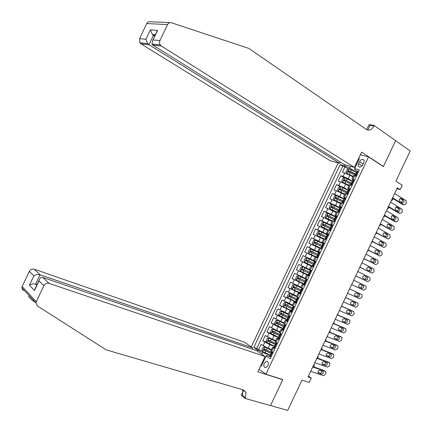 <?xml version="1.0" encoding="UTF-8"?>
<svg xmlns="http://www.w3.org/2000/svg" width="432" height="432" viewBox="0 0 432 432"><rect width="100%" height="100%" fill="white"/><g stroke="black" fill="none" stroke-linecap="round" stroke-linejoin="round"><path stroke-width="0.65" d="M267.937 365.796C268.796 363.161 268.321 361.66 266.517 361.287L264.265 363.188C263.407 365.818 263.882 367.324 265.696 367.697L267.937 365.796M338.17 162.913L251.24 346.923M259.07 369.214L265.901 374.198L282.809 379.577L270.54 405.551L287.701 410.4L302.011 380.084L309.215 382.428L311.283 378.043L308.437 376.115M265.901 374.198L368.539 156.875L383.373 166.59L395.609 140.675L410.2 150.919L395.917 181.165L402.278 185.274L400.21 189.648L397.327 187.812L308.032 376.963L311.283 378.043M352.976 177.05L349.877 175.144L342.43 172.174L344.947 166.855L348.462 169.042M352.361 181.251L348.192 178.713L343.094 176.413L340.756 175.721L344.353 177.908M340.756 175.721L338.245 181.046L345.665 184.064L348.781 185.933M344.59 194.81L341.458 192.98L334.049 189.918L336.566 184.594L340.249 186.775M340.394 203.693L337.246 201.895L329.859 198.79L332.375 193.466L336.15 195.642M336.199 212.576L325.669 207.662L328.185 202.338L332.051 204.514M332.003 221.454L321.478 216.535L323.995 211.21L328.196 213.516M327.807 230.342L317.288 225.407L319.804 220.082L324.983 222.853M323.611 239.225L313.092 234.284L315.608 228.96L323.665 233.15M319.415 248.108L308.902 243.162L311.418 237.832L322.893 243.648M315.22 256.997L304.711 252.034L307.222 246.71L320.101 253.06L318.74 252.439L317.93 254.151L318.227 254.329M313.486 267.068L300.515 260.912L303.032 255.587L315.976 261.797M300.515 260.912L313.502 267.035M309.344 269.438L298.836 264.465L296.32 269.789L309.377 275.773M305.143 278.321L294.646 273.343L292.129 278.672L303.88 283.9M300.947 287.21L290.45 282.22L287.933 287.55L298.35 292.048M296.752 296.098L286.254 291.103L283.738 296.433L289.985 299.047M292.55 304.992L282.058 299.981L279.542 305.311L284.315 307.249M288.349 313.88L277.862 308.864L275.346 314.194L279.515 315.835M284.153 322.774L280.768 321.462L273.672 317.747L271.15 323.077L275.26 324.643M279.952 331.663L276.55 330.388L269.471 326.63L266.954 331.96L271.004 333.45M275.751 340.556L272.333 339.32L265.275 335.513L262.759 340.843L266.755 342.268M274.833 348.905L272.587 347.258L274.401 347.582M279.131 339.811L276.858 338.213L279.553 338.915M283.424 330.718L281.129 329.168L283.797 329.929M287.723 321.619L285.401 320.128L288.041 320.944M292.016 312.525L289.672 311.089L292.28 311.963M296.309 303.431L293.938 302.049L296.525 302.978M300.607 294.338L298.21 293.009L300.769 293.998M304.9 285.25L302.481 283.97L305.008 285.017M309.193 276.156L306.747 274.93L309.247 276.037M316.062 261.614L313.578 260.474L316.035 261.673M320.355 252.526L317.844 251.435L320.274 252.693M324.648 243.437L322.11 242.401L324.513 243.713M328.936 234.349L326.376 233.366L328.757 234.738M333.229 225.266L330.642 224.332L332.996 225.763M337.522 216.178L334.908 215.303L337.235 216.788M341.809 207.095L339.174 206.269L341.469 207.814M346.102 198.007L343.44 197.24L345.708 198.839M350.39 188.924L347.706 188.212L349.947 189.869L348.516 189.394M359.537 161.644L358.587 163.647C357.88 165.499 358.187 166.644 359.516 167.076C360.828 167.135 361.924 166.369 362.799 164.77L363.755 162.751C364.457 160.909 364.154 159.77 362.848 159.332C361.519 159.268 360.412 160.04 359.537 161.644L363.177 163.976M360.342 154.813L368.539 156.875M269.989 356.519L266.695 355.401L266.139 356.011L270.162 358.798L359.359 169.938L354.645 168.631L354.51 169.474L357.415 171.293M266.139 356.011L261.409 366.023L260.793 365.58M257.175 351.049L257.618 350.104L253.789 347.452L340.162 164.614L344.65 165.861L345.141 164.83M358.625 158.441L359.365 158.636L354.645 168.631M274.406 346.307L269.806 344.677L262.759 340.843M271.55 349.45L268.115 348.251L269.806 344.677M278.597 337.43L274.023 335.75L266.954 331.96M282.793 328.547L278.24 326.819L271.15 323.077M286.988 319.669L282.458 317.893L275.346 314.194M291.179 310.792L279.542 305.311M295.375 301.914L283.738 296.433M300.904 293.711L287.933 287.55M305.127 284.769L292.129 278.672M309.312 275.908L296.32 269.789M316.008 261.733L310.279 258.984L311.963 255.415M320.188 252.871L314.496 250.063L316.181 246.494M324.373 244.015L318.708 241.142L320.393 237.573M327.229 234.468L322.92 232.222L324.605 228.652M331.42 225.596L327.132 223.301L328.817 219.731M335.61 216.724L331.349 214.38L333.034 210.816M339.795 207.857L335.561 205.465L337.246 201.895M343.985 198.985L339.773 196.544L341.458 192.98M348.176 190.118L343.985 187.628L345.665 184.064M354.683 179.842L351.972 179.177L353.295 180.355M344.947 166.855L342.803 166.255L256.732 348.462L258.563 349.731L262.51 351.086M268.115 348.251L261.079 344.396L258.563 349.731M303.032 255.587L310.279 258.984M307.222 246.71L314.496 250.063M311.418 237.832L318.708 241.142M315.608 228.96L322.92 232.222M319.804 220.082L327.132 223.301M323.995 211.21L331.349 214.38M328.185 202.338L335.561 205.465M332.375 193.466L339.773 196.544M336.566 184.594L343.985 187.628M356.395 176.213L353.608 175.716M352.107 185.296L349.348 184.729M347.819 194.378L345.092 193.747M343.526 203.461L340.832 202.759M339.239 212.544L336.577 211.777M334.946 221.627L332.316 220.795M330.653 230.715L328.055 229.813M326.365 239.803L323.8 238.831M322.072 248.891L319.54 247.849M317.779 257.98L315.279 256.873M311.013 265.896L309.307 269.509L311.769 270.702M305.051 278.527L307.476 279.796M300.791 287.545L303.183 288.884M296.525 296.573L298.89 297.977L297.432 297.556L296.638 299.23M292.264 305.597L294.592 307.071M288.004 314.62L290.126 316.202M283.738 323.649L286.006 325.258M279.477 332.672L281.707 334.352M275.211 341.701L277.414 343.451M270.945 350.73L273.116 352.544M356.648 164.381L356.011 163.976M350.627 166.342L349.774 168.156L344.65 165.861M356.551 172.384L349.774 168.156M396.911 188.692L400.21 189.648M357.253 163.102L356.519 162.902M264.092 360.347L263.374 360.11M262.888 361.141L263.509 361.579M270.211 355.19L262.651 352.604L261.846 354.299M342.803 166.255L340.162 164.614M256.732 348.462L253.789 347.452M257.618 350.104L262.651 352.604M358.306 172.163L357.745 171.369L357.021 171.385M357.745 171.369L358.468 171.823M394.654 193.471L406.123 200.68L406.318 203.002L405.918 203.855L404.001 204.871L392.607 197.807M355.909 176.072L354.937 175.792L356.26 172.994L356.616 173.529M392.413 198.218L402.305 204.341L404.001 204.871M355.612 175.883L356.702 175.565M403.645 200.113L403.731 200.178C404.325 201.836 403.866 202.727 402.354 202.851L399.562 201.107C398.974 199.438 399.438 198.547 400.955 198.428L403.645 200.113L402.035 199.66C402.64 200.594 402.457 201.479 401.49 202.316M348.883 168.912L346.804 173.313L345.956 172.087L347.215 169.425L348.926 168.896L351.346 169.889L350.546 171.58L355.752 174.074M400.102 198.445L401.949 199.6M346.804 173.313L353.29 176.386M346.826 173.345L353.214 176.548M351.346 169.889L356.497 172.492M350.546 171.58L348.646 170.759L348.187 171.844L355.196 175.252M348.748 172.06L349.537 171.31L355.622 174.35M391.171 200.853L392.591 199.73L393.093 198.639M158.279 22.021L169.803 22.675M340.308 162.086L339.719 163.339L330.161 160.709L140.978 43.843L139.887 42.784L139.568 38.669L145.924 39.263L150.358 29.905L157.653 30.407L152.599 40.554L151.913 44.037L152.874 45.112L344.369 164.619L354.402 167.378L161.368 46.019L152.874 45.112L153.311 44.183M366.671 129.659L369.09 124.546L374.161 125.55L395.631 140.632L383.438 166.455L361.6 152.15L354.402 167.378M382.99 166.342L383.438 166.455M153.133 39.938L159.953 40.581L167.503 24.629C168.431 22.95 169.738 22.329 171.428 22.756L248.859 48.422L366.379 129.476C369.284 130.955 371.795 129.816 373.918 126.063L374.161 125.55M139.568 38.669L146.745 23.528C147.625 21.935 148.883 21.341 150.52 21.751L158.533 22.135M339.719 163.339L148.964 44.696L140.978 43.843M367.816 130.097L370.084 125.296L373.918 126.063M159.953 40.581C159.316 42.077 159.413 43.524 160.245 44.906L161.368 46.019M154.688 36.137L153.403 35.321L148.964 44.696L147.712 43.6L145.924 39.263M150.358 29.905L152.366 34.452L153.403 35.321L155.012 35.456M157.653 30.407L156.254 32.837M35.845 302.789L31.558 299.689L28.361 296.368M251.991 349.045L252.558 347.841L244.426 342.182L34.241 269.201L40.014 274.741L35.564 284.132L36.698 285.277M252.558 347.841L40.014 274.741C37.811 274.19 35.759 274.563 33.874 275.848L29.344 271.388L22.151 286.567L36.304 301.682L35.953 302.902L37.336 305.926L106.229 349.893L243.367 389.912L246.035 392.504L245.263 398.461L270.518 405.594L282.744 379.712L282.35 379.431M282.744 379.712L257.855 371.795L265.064 356.535L48.983 283.349C46.802 282.852 45.095 283.635 43.875 285.692L36.304 301.682M245.263 398.461L241.245 395.204L243.691 390.02M265.064 356.535L256.516 350.595L42.844 277.452L48.983 283.349M23.166 290.633L21.821 287.728L22.151 286.567M29.344 271.388C30.505 269.433 32.135 268.704 34.241 269.201M242.86 389.761L242.46 395.491L245.506 397.948M37.012 284.618L35.564 284.132C33.35 283.603 31.309 283.964 29.43 285.228L33.874 275.848M43.875 285.692L39.015 280.908L39.15 280.109C39.868 277.889 41.099 277.004 42.844 277.452M39.015 280.908L34.49 290.466L35.478 287.852M354.035 181.208L353.479 180.403L352.771 180.387M353.479 180.403L354.208 180.846M390.56 202.144L402.116 209.234L402.3 211.523L401.895 212.377L399.973 213.403L388.514 206.48M351.821 185.204L350.633 184.842M388.341 206.847L398.293 212.852L399.973 213.403M351.346 184.918L352.431 184.61M399.605 208.672L399.713 208.753C400.286 210.4 399.816 211.286 398.315 211.41L395.485 209.682C394.918 208.019 395.393 207.133 396.9 207.02L399.605 208.672L398.029 208.213C398.617 209.169 398.412 210.055 397.418 210.865M351.454 183.179L352.004 182.007L352.366 182.509M396.09 207.014L397.921 208.132M386.467 210.811L398.115 217.782L398.277 220.045L397.877 220.892L395.944 221.935L384.421 215.147M347.776 194.362L346.405 193.919M384.269 215.476L394.276 221.362L395.944 221.935M347.08 193.952L348.16 193.655M349.763 190.253L349.213 189.437M395.566 217.231L395.696 217.323C396.241 218.965 395.766 219.845 394.276 219.969L391.414 218.257C390.868 216.605 391.349 215.719 392.845 215.606L395.566 217.231L394.016 216.761C394.594 217.755 394.367 218.641 393.347 219.418M347.198 192.186L347.744 191.025L347.922 191.867M392.083 215.59L393.892 216.664M345.492 199.298L344.947 198.472L344.261 198.401M344.947 198.472L345.681 198.898M382.374 219.483L394.108 226.336L394.254 228.56L393.854 229.414L391.916 230.472L380.327 223.819M342.943 201.193L342.166 202.835L343.327 203.391M380.192 224.105L391.916 230.472M342.814 202.986L343.888 202.7M391.527 225.785L391.673 225.898C392.197 227.529 391.721 228.404 390.236 228.528L387.337 226.832C386.818 225.185 387.299 224.311 388.789 224.197L391.527 225.785L390.01 225.31C390.571 226.336 390.323 227.221 389.264 227.966M342.976 201.123L343.489 200.038L343.856 200.464L343.656 200.902M388.076 224.165L389.864 225.202M341.221 208.348L340.681 207.506L340.011 207.409M340.681 207.506L341.42 207.922M378.281 228.155L389.907 234.738L390.236 237.082L389.831 237.935L387.893 239.004L376.234 232.492M339.287 212.436L338.207 212.171M376.121 232.735L387.893 239.004M338.542 212.02L339.611 211.75M387.488 234.344L387.655 234.473C388.157 236.093 387.671 236.963 386.197 237.087L383.265 235.408C382.763 233.771 383.254 232.902 384.734 232.789L387.488 234.344L385.997 233.863C386.543 234.927 386.273 235.807 385.182 236.52M338.688 210.2L339.228 209.056L339.601 209.444M384.075 232.745L385.835 233.739M352.296 181.391L344.725 177.795L343.019 178.303L341.761 180.965L342.619 182.25L349.088 185.285M342.619 182.25L349.018 185.431M351.508 183.087L344.434 179.663L343.98 180.749L350.995 184.151M344.558 180.976L345.325 180.203L351.427 183.233M387.229 209.201L388.654 208.073L389.038 207.263M348.095 190.291L340.519 186.7L338.823 187.186L337.565 189.848L338.418 191.149L344.882 194.189M338.418 191.149L344.822 194.319M347.571 192.121L340.216 188.568L339.773 189.659L346.788 193.05M340.362 189.896L341.107 189.097L347.231 192.116M383.287 217.555L384.966 215.887M343.888 199.19L336.312 195.599L334.627 196.069L333.369 198.731L334.211 200.048L340.675 203.094M334.211 200.048L340.621 203.207M343.472 201.069L335.999 197.473L335.567 198.563L342.587 201.949M336.172 198.817L336.895 197.991L343.181 201.074M379.339 225.909L380.894 224.51M339.687 208.089L332.111 204.503L330.431 204.946L329.173 207.614L330.005 208.953L336.474 211.999M330.005 208.953L336.425 212.096M331.987 207.738L332.678 206.885L339.233 210.082M339.331 210.001L331.781 206.377L331.355 207.473L338.38 210.848M375.397 234.263L376.823 233.129M336.944 217.393L336.409 216.54L335.756 216.416M336.409 216.54L337.154 216.95M374.188 236.828L385.873 243.27L386.213 245.608L385.808 246.456L383.859 247.541L372.141 241.164M335.027 221.465L333.65 220.871L334.233 221.362M372.044 241.369L383.859 247.541M334.276 221.06L335.34 220.795M383.449 242.903L383.632 243.049C384.113 244.658 383.621 245.527 382.158 245.646L379.188 243.983C378.713 242.357 379.21 241.493 380.678 241.38L383.449 242.903L381.985 242.417C382.514 243.518 382.217 244.399 381.094 245.068M334.433 219.208L334.741 219.208L334.973 218.074L335.335 218.419M380.074 241.326L381.802 242.276M335.48 216.994L327.904 213.403L326.236 213.835L324.977 216.497L325.804 217.858L332.267 220.903M325.804 217.858L332.23 220.984M335.324 218.543L335.151 218.911L327.564 215.287L327.148 216.383L334.179 219.753M327.796 216.664L328.466 215.779L335.097 218.997M371.455 242.617L372.735 241.742M332.672 226.444L332.143 225.574L331.501 225.423M332.143 225.574L332.894 225.979M370.094 245.5L381.845 251.807L382.19 254.129L381.785 254.983L379.831 256.079L368.048 249.836M330.183 228.215L329.389 229.889L330.718 230.58M329.389 229.889L330.41 230.618M367.967 249.998L379.831 256.079M330.01 230.094L331.063 229.846M379.409 251.467L379.609 251.624C380.068 253.222 379.571 254.086 378.113 254.205L375.116 252.558C374.663 250.943 375.165 250.085 376.623 249.971L379.409 251.467L377.973 250.97C378.486 252.115 378.162 252.995 377.001 253.616M330.199 228.177L330.48 228.236L330.712 227.092L331.069 227.399M376.078 249.907L377.773 250.814M331.274 225.898L323.698 222.307L322.04 222.718L320.782 225.38L321.597 226.757L328.061 229.808M321.597 226.757L328.028 229.873M330.971 227.826L323.347 224.192L322.942 225.293L329.972 228.658M323.617 225.59L324.248 224.672L330.934 227.896M367.508 250.976L368.615 250.344M328.396 235.494L327.877 234.614L327.245 234.43M327.877 234.614L328.628 235.008M366.001 254.173L377.816 260.345L378.167 262.651L377.762 263.504L375.802 264.611L363.949 258.514M325.928 237.227L325.129 238.907L326.462 239.587M325.129 238.907L326.398 239.722M363.895 258.633L375.802 264.611M325.739 239.134L326.792 238.896M375.37 260.026L375.586 260.199C376.024 261.792 375.521 262.645 374.074 262.764L371.039 261.139C370.607 259.535 371.115 258.676 372.568 258.568L375.37 260.026L373.961 259.524C374.452 260.717 374.096 261.598 372.902 262.159M325.939 237.195L326.225 237.271L326.452 236.11L326.792 236.374M372.092 258.493L373.745 259.351M327.073 234.797L319.491 231.212L317.844 231.601L316.586 234.268L317.39 235.667L324.551 239.053M317.39 235.667L323.978 238.831M326.759 236.725L319.129 233.102L318.73 234.203L325.766 237.557M319.437 234.522L320.036 233.572L326.738 236.785M363.566 259.33L364.451 258.919M324.124 244.544L323.606 243.648L322.99 243.443M323.606 243.648L324.362 244.037M361.903 262.85L373.788 268.882L374.144 271.177L373.739 272.03L371.774 273.148L359.856 267.187M322.234 248.551L320.868 247.93L322.169 248.686M359.818 267.268L371.774 273.148M321.473 248.168L322.515 247.946M371.326 268.585L371.563 268.774C371.979 270.356 371.471 271.21 370.035 271.328L366.968 269.714C366.552 268.121 367.07 267.273 368.512 267.16L371.326 268.585L369.949 268.078C370.418 269.33 370.03 270.205 368.782 270.702M321.673 246.235L321.964 246.299L322.191 245.133L322.515 245.349M368.118 267.084L369.711 267.889M322.866 243.702L315.284 240.116L313.648 240.489L312.385 243.151L313.184 244.571L322.11 248.805M313.184 244.571L322.094 248.837M315.268 243.454L315.819 242.471L322.52 245.657M322.526 245.614L314.912 242.012L314.523 243.113L321.565 246.461M359.618 267.689L360.234 267.478M357.809 271.523L369.76 277.42L370.121 279.698L369.716 280.552L367.745 281.691L355.763 275.864M317.412 255.247L316.607 256.948L317.957 257.602M316.607 256.948L317.936 257.645M355.741 275.902L367.745 281.691M317.201 257.207L318.244 256.997M319.847 253.595L319.34 252.688M367.286 277.15L367.54 277.349C367.934 278.926 367.421 279.769 365.99 279.887L362.891 278.294C362.502 276.712 363.02 275.864 364.451 275.756L365.936 276.631C366.374 277.97 365.947 278.834 364.646 279.234M317.417 255.236L317.704 255.334L317.93 254.151M364.16 275.681L365.683 276.431M308.977 253.476L317.909 257.704L308.977 253.476L308.189 252.04L309.447 249.372L311.04 249.032L308.956 253.438M311.04 249.032L318.659 252.607M311.11 252.396L311.602 251.37L318.265 254.518M318.265 254.491L310.689 250.922L310.311 252.029L317.358 255.366M315.576 262.645L314.48 261.463L313.913 263.299M315.068 261.727L315.835 262.094M353.711 280.201L365.726 285.957L366.061 286.222L366.098 288.225L365.693 289.078L363.712 290.228L351.664 284.537M313.702 266.609L312.347 265.972L313.157 264.254L313.443 264.362L313.67 263.174M312.935 266.247L313.967 266.053M363.242 285.714L363.512 285.93C363.89 287.491 363.366 288.333 361.951 288.452L358.819 286.875C358.447 285.304 358.976 284.461 360.396 284.353L361.919 285.185C362.308 286.697 361.805 287.539 360.412 287.728M360.25 284.299L361.649 284.969M314.453 261.511L306.871 257.931L305.251 258.26L303.993 260.928L304.771 262.381L312.352 265.966M306.995 261.365L307.39 260.269L313.956 263.353L308.437 260.734L306.472 259.832L306.099 260.939L313.151 264.276M311.299 271.701L310.219 270.481L311.585 271.091M310.797 270.767L311.575 271.112M349.618 288.878L361.697 294.5L362.048 294.781L362.07 296.752L361.67 297.605L359.683 298.766L347.571 293.215M361.697 294.5L349.628 288.857M309.436 275.643L308.086 274.995L308.896 273.278L309.182 273.397L310.219 270.481M308.664 275.287L309.69 275.103M359.203 294.278L359.489 294.511C359.845 296.06 359.316 296.897 357.907 297.016L354.742 295.456C354.391 293.895 354.926 293.058 356.341 292.95L359.203 294.278M309.193 273.397L308.896 273.278M357.793 293.62L357.907 293.744C358.263 295.294 357.739 296.125 356.33 296.244L354.834 295.558M302.665 266.836L311.602 271.058L302.665 266.836L301.05 267.149L299.792 269.816L300.564 271.291L308.146 274.871M309.328 273.348L302.848 270.297L303.172 269.168L302.254 268.742L301.892 269.854L309.312 273.353M309.447 272.111L302.254 268.742M307.022 280.751L305.959 279.504L307.352 280.055M306.531 279.812L307.319 280.125M345.519 297.556L357.669 303.037L358.036 303.34L358.047 305.278L357.647 306.131L355.649 307.309L343.472 301.892M356.157 302.281L345.551 297.491M305.17 284.677L303.836 283.997M304.393 284.332L305.413 284.159M355.158 302.843L355.46 303.086C355.795 304.63 355.266 305.462 353.867 305.581L350.671 304.036C350.341 302.486 350.876 301.655 352.28 301.547L355.158 302.843M304.987 282.415L304.636 282.301L304.922 282.431L305.154 281.205M353.851 302.254L353.889 302.297C354.229 303.836 353.695 304.668 352.296 304.787L350.698 304.074M307.411 279.931L298.458 275.746L296.854 276.037L295.596 278.705L296.352 280.201L303.939 283.781M298.458 275.746L307.395 279.958M305.208 282.269L298.642 279.202L298.501 278.224M305.24 281.021L298.188 277.7L297.68 278.77L305.181 282.296M345.892 297.648L345.692 297.189M302.746 289.807L301.693 288.527L303.118 289.019M302.26 288.851L303.064 289.132M341.426 306.234L353.635 311.58L354.024 311.899L354.024 313.805L353.619 314.658L351.621 315.851L339.374 310.57M352.177 310.824L341.474 306.131M300.775 291.433L300.375 291.325L299.576 293.009M300.121 293.371L301.136 293.209M351.119 311.407L351.432 311.666C351.751 313.2 351.216 314.026 349.823 314.145L346.599 312.622C346.286 311.083 346.826 310.257 348.224 310.144L351.119 311.407M300.375 291.325L300.661 291.465L300.899 290.218M349.877 310.867C350.185 312.39 349.65 313.211 348.268 313.33L346.583 312.601M301.909 288.22L294.251 284.656L292.653 284.926L291.395 287.593L292.145 289.111L299.732 292.691M294.251 284.656L302.762 288.668M301.034 289.926L293.814 286.567L293.468 287.685L301.012 291.222M301.045 291.179L294.435 288.106L294.273 287.15M341.993 306.358L341.744 305.548M298.469 298.863L297.432 297.556M297.988 297.896L298.809 298.145M337.327 314.912L349.607 320.117L350.012 320.458L349.596 323.185L347.587 324.389L335.281 319.253M348.192 319.367L337.397 314.766M296.638 302.746L295.321 302.027M295.85 302.416L296.86 302.265M347.074 319.972L347.404 320.247C347.706 321.764 347.161 322.591 345.778 322.715L342.522 321.208C342.23 319.68 342.776 318.854 344.164 318.74L347.074 319.972M296.557 300.44L296.109 300.353L296.395 300.505L296.622 299.268M345.892 319.469C346.124 320.981 345.573 321.781 344.234 321.872L342.484 321.138M296.53 296.568L290.039 293.566L288.457 293.819L287.194 296.482L287.939 298.021L295.52 301.595M290.039 293.566L296.503 296.627L298.21 293.009M296.827 298.836L289.764 295.531L289.256 296.6L296.822 300.137M296.849 300.073L290.228 297.011L290.05 296.077M338.035 315.036L337.802 313.907M294.192 307.919L293.171 306.58L294.089 306.785M293.717 306.936L294.554 307.157M333.229 323.59L345.573 328.66L345.994 329.017L345.973 330.863L345.568 331.717L343.559 332.932L331.182 327.931M344.212 327.91L333.315 323.406M292.372 311.78L291.06 311.045M291.578 311.461L292.583 311.321M343.03 328.536L343.375 328.828C343.656 330.334 343.111 331.155 341.734 331.279L338.45 329.789C338.175 328.271 338.726 327.456 340.103 327.337L343.03 328.536M292.334 309.447L291.848 309.377L292.135 309.539L292.383 308.248M341.89 328.072C342.063 329.562 341.501 330.345 340.2 330.415L338.391 329.681M292.329 305.462L285.833 302.476L284.256 302.708L282.998 305.375L283.727 306.931L291.314 310.505M285.833 302.476L292.291 305.537M292.621 307.746L285.552 304.447L285.044 305.521L292.588 309.031L292.437 309.344M292.631 308.956L286.022 305.921L285.827 304.997M334.028 323.698L333.855 322.272M289.915 316.975L288.905 315.603L289.462 315.673M289.445 315.981L290.234 316.294M329.13 332.273L341.539 337.203L341.982 337.576L341.545 340.243L339.525 341.474L327.083 336.614M340.227 336.452L329.238 332.046M288.101 320.814L286.805 320.058M287.307 320.506L288.306 320.382M338.985 337.106L339.347 337.408C339.611 338.904 339.061 339.719 337.694 339.849L334.373 338.38C334.12 336.874 334.676 336.058 336.047 335.939L338.985 337.106M288.106 318.454L287.582 318.406L287.869 318.578L288.122 317.266M337.889 336.668C338.008 338.137 337.43 338.904 336.166 338.963L334.303 338.229M288.128 314.361L281.621 311.386L280.055 311.602L278.797 314.269L279.52 315.841L287.107 319.421M281.621 311.386L288.085 314.447M288.382 317.828L281.815 314.825L281.61 313.918M288.409 316.656L281.156 313.313L280.832 314.437L288.371 317.936M329.989 332.343L329.908 330.631M285.638 326.03L284.645 324.632L284.942 324.61M285.174 325.026L285.968 325.334M325.031 340.956L337.505 345.746L337.964 346.135L337.921 347.922L337.516 348.775L335.491 350.023L322.985 345.292M336.242 345.001L325.161 340.686M283.835 329.848L282.544 329.076M283.036 329.551L284.029 329.438M334.94 345.676L335.313 345.989C335.561 347.474 335.005 348.284 333.65 348.413L330.302 346.966C330.064 345.47 330.626 344.66 331.987 344.542L334.94 345.676M283.873 327.456L283.322 327.429L283.608 327.618L283.862 326.284M333.882 345.265C333.947 346.712 333.364 347.458 332.132 347.506L330.215 346.783M283.921 323.255L277.414 320.296L275.854 320.49L274.595 323.158L275.308 324.751L282.895 328.331M277.414 320.296L283.873 323.363M284.099 326.684L277.609 323.735L277.393 322.844M284.202 325.566L277.128 322.283L276.62 323.357L284.116 326.824M325.917 340.978L325.96 338.996M281.362 335.092L280.492 333.585M280.903 334.071L281.702 334.368M320.933 349.634L333.477 354.294L333.952 354.694L333.493 357.307L331.457 358.565L318.886 353.975M332.257 353.549L321.084 349.326M279.563 338.888L278.284 338.094M278.764 338.596L279.752 338.499M330.896 354.24L331.285 354.569C331.511 356.049 330.955 356.854 329.605 356.983L326.23 355.552C326.009 354.067 326.57 353.263 327.926 353.144L330.896 354.24M279.828 336.053L279.056 336.458L279.342 336.658L279.607 335.302M329.87 353.862C329.891 355.282 329.303 356.017 328.099 356.054L326.138 355.336M279.72 332.154L273.202 329.211L271.652 329.384L270.394 332.051L271.102 333.666L278.689 337.241M273.202 329.211L279.661 332.278M279.99 334.481L272.716 331.144L272.408 332.273L279.823 335.696M279.644 335.464L273.402 332.64L273.175 331.765M321.84 349.607L322.007 347.36M277.079 344.153L276.134 342.614M276.626 343.116L277.247 343.343M316.834 358.317L329.443 362.837L329.935 363.258L329.465 365.839L327.424 367.108L314.788 362.659M328.266 362.102L317.002 357.966M275.297 347.927L274.023 347.112M274.493 347.641L275.47 347.555M326.851 362.81L327.251 363.15C327.467 364.619 326.9 365.418 325.561 365.553L322.159 364.144C321.948 362.669 322.52 361.87 323.865 361.741L326.851 362.81M275.4 345.46L274.795 345.487L275.076 345.697L275.346 344.32M325.852 362.453C325.836 363.852 325.242 364.57 324.065 364.603L322.056 363.89M275.519 341.053L268.996 338.121L267.451 338.278L266.193 340.945L266.89 342.581L274.477 346.156M268.996 338.121L275.454 341.194M275.783 343.391L268.493 340.065L268.196 341.194L275.389 344.509M275.346 344.315L269.19 341.55L268.958 340.686M317.763 358.241L318.06 355.725M272.803 353.209L271.841 351.686M272.354 352.166L272.765 352.307M312.736 367L325.409 371.385L325.917 371.817L325.841 373.518L325.436 374.371L323.39 375.656L310.689 371.342M324.281 370.651L312.925 366.611M271.026 356.967L269.762 356.135M270.216 356.692L271.193 356.616M322.807 371.38L323.217 371.736C323.417 373.189 322.85 373.988 321.511 374.123L318.082 372.735C317.893 371.272 318.465 370.478 319.804 370.348L322.807 371.38M271.156 354.461L270.529 354.515L270.815 354.737L271.085 353.338M321.835 371.045C321.781 372.422 321.181 373.124 320.031 373.151L317.984 372.449M271.312 349.952L264.784 347.036L263.25 347.177L261.992 349.844L262.678 351.497L270.27 355.066M264.784 347.036L271.242 350.109M271.571 352.307L264.276 348.986L263.979 350.114L271.069 353.376M271.145 353.214L264.983 350.46L264.746 349.612M313.686 366.871L314.15 365.904L314.113 364.09M272.333 339.32L274.023 335.75M276.55 330.388L278.24 326.819M280.768 321.462L282.458 317.893M284.985 312.536L286.675 308.966M289.202 303.61L290.887 300.035M293.42 294.683L295.105 291.114M297.637 285.757L299.322 282.188M301.849 276.831L303.534 273.262M306.067 267.91L307.751 264.341M348.192 178.713L349.877 175.144M343.094 176.413L344.774 172.854M263.099 345.762L264.784 342.198M267.311 336.847L268.996 333.277M271.528 327.926L273.213 324.356M275.74 319.005L277.425 315.441M279.952 310.09L281.637 306.52M284.164 301.174L285.849 297.605M288.376 292.253L290.061 288.689M292.583 283.338L294.268 279.774M296.795 274.423L298.48 270.859M301.007 265.513L302.692 261.943M305.219 256.597L306.904 253.033M309.425 247.687L311.11 244.123M313.637 238.772L315.322 235.208M317.844 229.862L319.529 226.298M322.056 220.952L323.735 217.388M326.263 212.042L327.947 208.478M330.469 203.137L332.154 199.573M334.676 194.227L336.361 190.663M338.888 185.323L340.567 181.759M353.025 179.356L354.731 175.732M348.743 188.411L350.455 184.788M344.466 197.467L346.178 193.844M340.189 206.528L341.901 202.905M335.907 215.584L337.619 211.961M331.63 224.645L333.342 221.022M327.353 233.707L329.065 230.083M323.071 242.768L324.783 239.144M318.789 251.834L320.501 248.206M314.512 260.896L316.224 257.272M310.23 269.962L311.942 266.333M305.948 279.023L307.66 275.4M301.666 288.09L303.377 284.467M297.383 297.157L299.095 293.533M293.101 306.229L294.813 302.6M288.819 315.295L290.531 311.666M284.537 324.362L286.249 320.733M280.249 333.434L281.966 329.805M275.967 342.506L277.679 338.877M271.685 351.578L273.397 347.949M362.075 165.872L358.587 163.647M355.655 175.873L357.766 171.401M400.955 198.428L400.588 198.32M356.594 173.507L356.454 173.804M350.044 172.654L349.24 174.344M349.591 171.331L348.689 170.775M167.503 24.629L146.745 23.528M34.49 290.466L29.43 285.228M351.389 184.907L353.5 180.436M396.9 207.02L396.571 206.912M347.123 193.941L349.234 189.47M392.845 215.606L392.548 215.509M342.857 202.975L344.968 198.504M338.585 212.009L340.702 207.538M344.682 177.811L342.598 182.218M352.35 182.493L352.188 182.839M345.832 181.564L345.033 183.254M347.139 178.799L346.34 180.495M345.389 180.23L344.482 179.68M340.475 186.71L338.396 191.117M341.62 190.474L340.821 192.17M342.927 187.715L342.128 189.405M341.188 189.124L340.276 188.59M336.269 195.61L334.19 200.016M337.414 199.39L336.614 201.085M338.715 196.625L337.916 198.32M336.987 198.023L336.069 197.494M332.068 204.514L329.983 208.921M339.59 209.509L339.39 209.93M333.202 208.305L332.402 209.995M334.508 205.54L333.709 207.236M332.78 206.923L331.862 206.404M334.319 221.049L336.431 216.572M327.861 213.413L325.782 217.82M328.99 217.22L328.19 218.911M330.296 214.456L329.497 216.151M328.579 215.816L327.656 215.314M330.053 230.083L332.165 225.612M323.654 222.318L321.575 226.724M324.778 226.136L323.978 227.826M326.084 223.371L325.285 225.067M324.378 224.721L323.444 224.224M325.782 239.123L327.893 234.646M319.453 231.223L317.369 235.629M320.571 235.051L319.766 236.747M321.872 232.286L321.073 233.982M320.171 233.62L319.237 233.134M321.516 248.162L323.627 243.686M315.247 240.127L313.162 244.534M316.359 243.967L315.554 245.662M317.66 241.202L316.861 242.897M315.97 242.519L315.025 242.044M317.245 257.202L319.356 252.725M312.147 252.887L311.342 254.583M313.448 250.123L312.649 251.818M311.764 251.424L310.819 250.96M312.973 266.242L315.09 261.765M306.833 257.936L304.749 262.348M307.93 261.803L307.13 263.498M309.236 259.038L308.437 260.734M307.557 260.323L306.607 259.87M308.707 275.281L310.819 270.805M357.907 297.016L356.33 296.244M302.627 266.846L300.542 271.253M303.718 270.724L302.918 272.419M305.024 267.959L304.225 269.654M302.848 270.297L301.892 269.854M356.092 302.254L357.669 303.037M304.436 284.321L306.547 279.85M353.867 305.581L352.296 304.787M298.415 275.751L296.336 280.163M299.506 279.644L298.706 281.34M300.812 276.88L300.013 278.575M298.642 279.202L297.68 278.77M352.075 310.77L353.635 311.58M300.164 293.366L302.276 288.889M349.823 314.145L348.268 313.33M294.208 284.661L292.124 289.073M295.294 288.565L294.489 290.261M296.6 285.8L295.796 287.496M294.435 288.106L293.468 287.685M348.052 319.291L349.607 320.117M295.893 302.411L298.004 297.934M345.778 322.715L344.234 321.872M290.002 293.571L287.917 297.977M291.076 297.486L290.277 299.182M292.383 294.721L291.584 296.417M290.228 297.011L289.256 296.6M344.029 327.807L345.573 328.66M291.622 311.456L293.733 306.974M341.734 331.279L340.2 330.415M285.795 302.481L283.711 306.893M286.864 306.412L286.065 308.108M288.171 303.647L287.366 305.338M286.022 305.921L285.044 305.521M340.011 336.328L341.539 337.203M287.35 320.501L289.462 316.019M337.694 339.849L336.166 338.963M281.583 311.391L279.499 315.803M288.365 317.963L288.166 318.389M282.647 315.333L281.848 317.029M283.954 312.568L283.154 314.264M281.815 314.825L280.832 314.437M335.988 344.849L337.505 345.746M283.079 329.546L285.19 325.069M333.65 348.413L332.132 347.506M277.376 320.301L275.292 324.713M284.099 327.008L283.894 327.429M278.435 324.259L277.63 325.955M279.742 321.494L278.937 323.19M277.609 323.735L276.62 323.357M331.965 353.371L333.477 354.294M278.802 338.591L280.919 334.114M329.605 356.983L328.099 356.054M273.164 329.216L271.08 333.628M274.217 333.185L273.418 334.881M275.524 330.415L274.725 332.111M273.402 332.64L272.408 332.273M327.942 361.897L329.443 362.837M274.531 347.636L276.647 343.159M325.561 365.553L324.065 364.603M322.564 364.495L322.288 364.316M268.952 338.126L266.873 342.538M275.551 345.098L275.384 345.46M270 342.112L269.201 343.807M271.307 339.341L270.508 341.037M269.19 341.55L268.196 341.194M323.919 370.418L325.409 371.385M270.259 356.686L272.371 352.21M321.511 374.123L320.031 373.151M318.503 373.097L318.2 372.897M264.746 347.042L262.661 351.454M271.28 354.143L271.129 354.461M265.788 351.038L264.983 352.733M267.095 348.268L266.29 349.963M264.983 350.46L263.979 350.114M267.597 361.649L266.517 361.287M351.972 179.177L353.678 175.57M347.706 188.212L349.412 184.599M343.44 197.24L345.146 193.628M339.174 206.269L340.88 202.657M334.908 215.303L336.614 211.691M330.642 224.332L332.348 220.72M326.376 233.366L328.082 229.754M322.11 242.401L323.816 238.788M317.844 251.435L319.55 247.822M313.578 260.474L315.284 256.856M305.041 278.548L306.747 274.93M300.769 287.582L302.481 283.97M292.232 305.662L293.938 302.049M287.96 314.701L289.672 311.089M283.694 323.746L285.401 320.128M279.423 332.786L281.129 329.168M275.152 341.831L276.858 338.213M270.88 350.87L272.587 347.258M363.82 159.964L362.848 159.332M357.07 171.283L356.26 172.994M403.731 200.178L402.035 199.66M349.537 171.31L348.646 170.759M139.887 42.784L147.712 43.6M155.374 34.695L152.366 34.452M152.599 40.554L157.108 31.023M151.913 44.037L160.245 44.906M242.984 390.074L246.035 392.504M35.953 302.902L21.821 287.728M34.625 289.656L39.15 280.109M352.814 180.295L352.004 182.007M351.491 183.092L350.687 184.804M399.713 208.753L398.029 208.213M348.554 189.308L347.744 191.025M347.236 192.105L346.426 193.817M395.696 217.323L394.016 216.761M344.299 198.326L343.489 200.038M391.673 225.898L390.01 225.31M340.038 207.344L339.228 209.056M338.72 210.141L337.91 211.853M387.655 234.473L385.997 233.863M345.325 180.203L344.434 179.663M341.107 189.097L340.216 188.568M336.895 197.991L335.999 197.473M332.678 206.885L331.781 206.377M335.777 216.362L334.973 218.074M334.46 219.154L333.65 220.871M383.632 243.049L381.985 242.417M328.466 215.779L327.564 215.287M331.522 225.38L330.712 227.092M379.609 251.624L377.973 250.97M324.248 224.672L323.347 224.192M327.262 234.398L326.452 236.11M375.586 260.199L373.961 259.524M320.036 233.572L319.129 233.102M323.001 243.416L322.191 245.133M321.678 246.213L320.868 247.93M371.563 268.774L369.949 268.078M315.819 242.471L314.912 242.012M367.54 277.349L365.936 276.631M311.602 251.37L310.689 250.922M363.512 285.93L361.919 285.185M307.39 260.269L306.472 259.832M359.489 294.511L357.907 293.744M305.959 279.504L305.149 281.221M304.636 282.301L303.826 284.018M355.46 303.086L353.889 302.297M298.809 278.003L298.037 277.657M301.693 288.527L300.883 290.245M351.432 311.666L349.942 310.894M294.338 286.794L293.814 286.567M296.109 300.353L295.299 302.065M347.404 320.247L346.221 319.61M290.012 295.661L289.597 295.483M293.171 306.58L292.361 308.297M291.848 309.377L291.038 311.094M343.375 328.828L342.36 328.266M285.736 304.544L285.374 304.398M288.905 315.603L288.095 317.32M287.582 318.406L286.772 320.117M339.347 337.408L338.445 336.89M281.475 313.443L281.156 313.313M284.645 324.632L283.835 326.349M283.322 327.429L282.512 329.146M335.313 345.989L334.487 345.497M277.231 322.342L276.939 322.229M280.379 333.661L279.569 335.378M279.056 336.458L278.246 338.175M331.285 354.569L330.512 354.1M272.997 331.252L272.716 331.144M276.113 342.689L275.303 344.407M274.795 345.487L273.985 347.204M327.251 363.15L326.522 362.691M268.763 340.162L268.493 340.065M271.852 351.718L271.042 353.435M270.529 354.515L269.719 356.233M323.217 371.736L322.526 371.282"/></g></svg>
